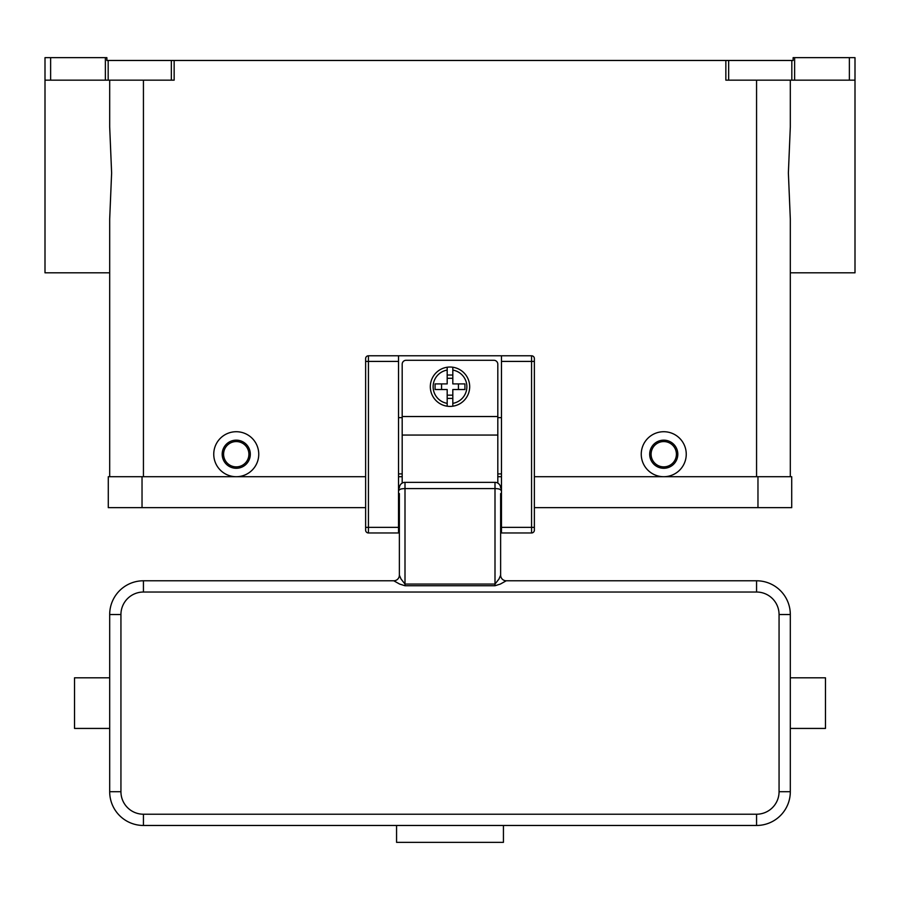 <?xml version="1.0" encoding="UTF-8"?>
<svg xmlns="http://www.w3.org/2000/svg" width="900" height="900" viewBox="0 0 900 900"><rect width="100%" height="100%" fill="white"/><g stroke="black" fill="none" stroke-linecap="round" stroke-linejoin="round"><path stroke-width="1.35" d="M855 80.156L855 57.656L849.375 57.656L849.375 80.156L855 80.156L855 272.812L790.312 272.812L790.312 476.719L790.312 219.015L788.377 172.969L790.312 126.922L790.312 80.156M108.18 60.469L106.875 60.469L106.875 57.656L105.367 57.656L105.367 80.156L108.18 80.156L108.18 60.469L171.338 60.469L171.338 80.156L174.15 80.156L174.15 60.469L725.85 60.469L725.85 80.156L849.375 80.156M794.633 80.156L794.633 57.656L793.125 57.656L793.125 60.469L725.85 60.469M174.15 60.469L171.338 60.469M794.633 57.656L849.375 57.656M105.367 57.656L45 57.656L45 80.156L50.625 80.156L50.625 57.656M109.688 80.156L109.688 126.922L111.623 172.969L109.688 219.015L109.688 476.719L109.688 272.812L45 272.812L45 80.156M171.338 80.156L108.18 80.156M236.25 476.719A22.5 22.5 0 0 1 213.75 454.219A22.5 22.5 0 0 1 236.25 431.719A22.5 22.5 0 0 1 258.75 454.219A22.5 22.5 0 0 1 236.25 476.719M663.75 476.719A22.5 22.5 0 0 1 641.25 454.219A22.5 22.5 0 0 1 663.75 431.719A22.5 22.5 0 0 1 686.25 454.219A22.5 22.5 0 0 1 663.75 476.719M663.75 468.281A14.062 14.062 0 0 0 677.812 454.219A14.062 14.062 0 0 0 663.75 440.156A14.062 14.062 0 0 0 649.688 454.219A14.062 14.062 0 0 0 663.75 468.281M663.75 466.875A12.656 12.656 0 0 0 676.406 454.219A12.656 12.656 0 0 0 663.75 441.562A12.656 12.656 0 0 0 651.094 454.219A12.656 12.656 0 0 0 663.75 466.875M236.25 440.156A14.062 14.062 0 0 1 250.312 454.219A14.062 14.062 0 0 1 236.25 468.281A14.062 14.062 0 0 1 222.188 454.219A14.062 14.062 0 0 1 236.25 440.156M236.25 441.562A12.656 12.656 0 0 1 248.906 454.219A12.656 12.656 0 0 1 236.25 466.875A12.656 12.656 0 0 1 223.594 454.219A12.656 12.656 0 0 1 236.25 441.562M105.367 80.156L50.625 80.156M757.969 507.656L791.719 507.656L791.719 476.719L757.969 476.719L757.969 507.656L534.375 507.656M365.625 476.719L108.281 476.719L108.281 507.656L365.625 507.656M398.531 476.719L402.188 476.719M497.812 476.719L501.469 476.719M534.375 476.719L757.969 476.719M365.625 358.594A2.812 2.812 0 0 1 368.438 355.781A2.812 2.812 0 0 0 365.625 358.594L365.625 530.156A2.812 2.812 0 0 0 368.438 532.969L368.438 355.781L501.469 355.781L501.469 532.969L531.562 532.969A2.812 2.812 0 0 0 534.375 530.156L534.375 358.594A2.812 2.812 0 0 0 533.554 356.603A2.812 2.812 0 0 1 534.375 358.594M501.469 355.781L531.562 355.781A2.812 2.812 0 0 1 533.554 356.603M365.625 530.156A2.812 2.812 0 0 0 368.438 532.969L398.531 532.969L398.531 355.781M501.469 473.906L497.812 473.906M402.188 473.906L398.531 473.906M402.188 417.656L398.531 417.656M501.469 417.656L497.812 417.656M402.188 483.098L402.188 364.219A3.938 3.938 0 0 1 406.125 360.281L493.875 360.281A3.938 3.938 0 0 1 497.812 364.219L497.812 483.098M450 367.031A19.688 19.688 0 0 1 452.812 367.234L452.812 383.906L464.929 383.906L464.929 389.531L452.812 389.531L452.812 406.204A19.688 19.688 0 0 1 447.188 406.204L447.188 389.531L435.071 389.531L435.071 383.906L447.188 383.906L447.188 367.234A19.688 19.688 0 0 1 450 367.031M452.812 367.234L452.812 370.08A16.875 16.875 0 0 1 452.812 403.358L452.812 406.204A19.688 19.688 0 0 0 452.812 367.234A19.688 19.688 0 0 1 452.812 406.204M458.438 389.531L458.438 383.906M447.188 375.03L452.812 375.03M452.812 378.281L447.188 378.281M447.188 370.08L447.188 367.234A19.688 19.688 0 0 0 447.188 406.204L447.188 403.358A16.875 16.875 0 0 1 447.188 370.08M441.562 383.906L441.562 389.531M452.812 398.407L447.188 398.407M447.188 395.156L452.812 395.156M399.375 501.469L398.531 501.469M399.375 493.594L399.375 575.156A5.625 5.625 0 0 1 393.75 580.781L143.438 580.781A33.75 33.75 0 0 0 109.688 614.531L109.688 791.719A33.75 33.75 0 0 0 143.438 825.469L756.562 825.469A33.75 33.75 0 0 0 790.312 791.719L790.312 614.531A33.75 33.75 0 0 0 756.562 580.781L506.25 580.781L500.332 584.077L495 585.742L405 585.742L399.668 584.077L393.75 580.781M399.375 526.567L399.375 516.094L398.531 516.094M506.25 580.781L506.25 580.781A5.625 5.625 180 0 1 500.625 575.156L498.983 579.015L495 584.055L405 584.055L401.017 579.015L399.375 575.156M500.625 575.156L500.625 493.594M501.469 516.094L500.625 516.094L500.625 526.567M501.469 501.469L500.625 501.469M790.312 728.438L825.469 728.438L825.469 677.812L790.312 677.812M399.375 490.05A5.625 1.451 0 0 1 401.017 489.026A5.625 1.451 0 0 1 405 488.599L405 482.344A5.625 5.625 0 0 0 399.375 487.969A5.625 5.625 0 0 1 401.017 483.986M405 482.344L495 482.344L495 585.742M498.983 483.986A5.625 5.625 0 0 1 500.625 487.969A5.625 5.625 0 0 0 495 482.344M503.438 825.469L503.438 842.344L396.562 842.344L396.562 825.469M109.688 728.438L74.531 728.438L74.531 677.812L109.688 677.812M728.663 80.156L728.663 60.469M791.82 60.469L791.82 80.156M756.562 476.719L756.562 80.156M143.438 476.719L143.438 80.156M142.031 476.719L142.031 507.656M501.469 527.344L534.375 527.344M531.562 355.781L531.562 361.406L534.375 361.406M501.469 361.406L531.562 361.406L531.562 532.969A2.812 2.812 0 0 0 534.375 530.156M398.531 361.406L365.625 361.406M365.625 527.344L398.531 527.344M402.188 416.531L497.812 416.531M402.188 435.06L497.812 435.06M500.625 490.05A5.625 1.451 180 0 0 498.983 489.026A5.625 1.451 180 0 0 495 488.599L405 488.599L405 585.742M143.438 580.781L143.438 592.031L756.562 592.031A22.5 22.5 0 0 1 779.062 614.531L779.062 791.719L790.312 791.719M756.562 580.781L756.562 592.031M790.312 614.531L779.062 614.531M779.062 791.719A22.5 22.5 0 0 1 756.562 814.219L756.562 825.469M756.562 814.219L143.438 814.219L143.438 825.469M109.688 614.531L120.938 614.531A22.5 22.5 0 0 1 143.438 592.031M143.438 814.219A22.5 22.5 0 0 1 120.938 791.719L109.688 791.719M120.938 791.719L120.938 614.531"/></g></svg>
